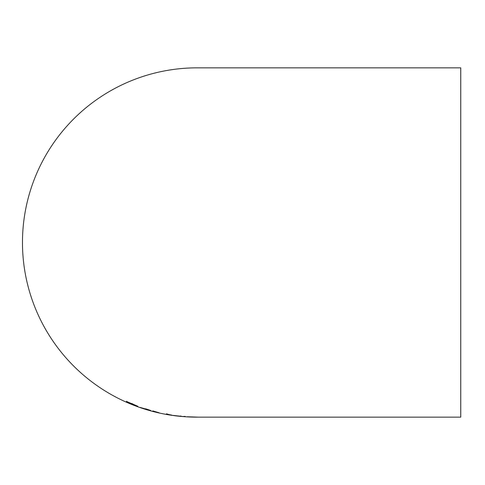 <?xml version="1.0" encoding="UTF-8"?>
<svg xmlns="http://www.w3.org/2000/svg" width="485" height="485" viewBox="0 0 485 485"><rect width="100%" height="100%" fill="white"/><g stroke="black" fill="none" stroke-linecap="round" stroke-linejoin="round"><path stroke-width="0.73" d="M197.14 67.845A174.655 174.655 0 0 0 197.122 67.845L460.75 67.845L460.75 417.155L197.85 417.155L187.161 416.767L198.262 417.149M197.122 67.845A174.655 174.655 0 0 0 22.474 242.5A174.655 174.655 0 0 0 197.122 417.155L197.771 417.155M185.167 416.682L182.954 416.494L185.179 416.379M182.954 416.53L173.248 415.402L182.954 416.53M166.47 414.069L171.933 415.154L166.47 414.069M152.878 410.934L159.044 412.759L152.805 411.183M145.603 408.782L148.549 409.843L140.044 407.4L150.865 410.783L142.754 408.279L150.683 410.468L145.603 408.782M137.788 406.254L126.53 401.459L126.415 402.004L137.788 406.254M126.652 401.186L126.415 402.004M126.536 401.732L128.707 402.683M132.199 404.247L136.079 405.854L132.314 403.975M131.781 403.811L135.497 405.399L131.896 403.538M166.44 414.105L169.732 414.802L166.494 413.814M180.747 416.227L175.97 415.742L180.747 416.288L180.778 415.93"/></g></svg>
